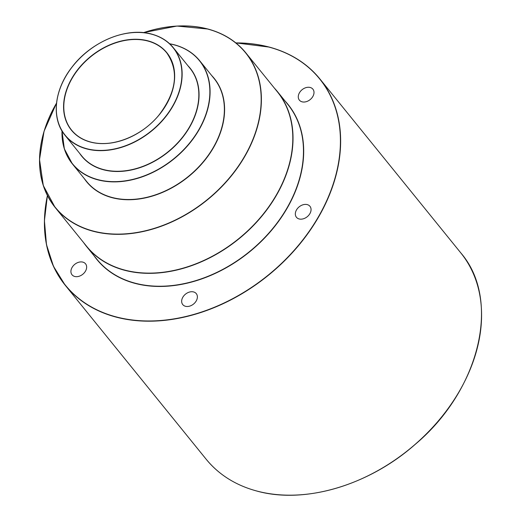 <?xml version="1.0" encoding="UTF-8"?>
<svg xmlns="http://www.w3.org/2000/svg" width="521" height="521" viewBox="0 0 521 521"><rect width="100%" height="100%" fill="white"/><g stroke="black" fill="none" stroke-linecap="round" stroke-linejoin="round"><path stroke-width="0.78" d="M274.385 88.114A122.904 90.14 141 0 1 277.446 91.624A122.904 90.14 141 0 1 260.09 218.247A122.904 90.14 141 0 1 124.232 270.171A122.904 90.14 141 0 1 86.44 246.348A122.904 90.14 141 0 1 83.64 242.63M302.05 101.816A8.707 6.382 -39 0 0 311.675 98.137A8.707 6.382 -39 0 0 312.9 89.169A8.707 6.382 -39 0 0 310.223 87.482A8.707 6.382 -39 0 0 300.604 91.162A8.707 6.382 -39 0 0 299.373 100.13A8.707 6.382 -39 0 0 302.05 101.816M74.692 276.462A8.707 6.382 -39 0 0 84.317 272.783A8.707 6.382 -39 0 0 85.548 263.815A8.707 6.382 -39 0 0 82.872 262.128A8.707 6.382 -39 0 0 73.246 265.808A8.707 6.382 -39 0 0 72.022 274.775A8.707 6.382 -39 0 0 74.692 276.462M185.43 306.276A8.707 6.382 -39 0 0 195.049 302.597A8.707 6.382 -39 0 0 196.28 293.629A8.707 6.382 -39 0 0 193.604 291.942A8.707 6.382 -39 0 0 183.985 295.615A8.707 6.382 -39 0 0 182.754 304.583A8.707 6.382 -39 0 0 185.43 306.276M299.106 218.95A8.707 6.382 -39 0 0 308.732 215.271A8.707 6.382 -39 0 0 309.956 206.303A8.707 6.382 -39 0 0 307.279 204.616A8.707 6.382 -39 0 0 297.66 208.296A8.707 6.382 -39 0 0 296.429 217.264A8.707 6.382 -39 0 0 299.106 218.95M187.873 65.659A69.807 51.201 141 0 1 181.855 138.397A69.807 51.201 141 0 1 103.178 169.696A69.807 51.201 141 0 1 79.635 153.337M151.891 34.184A69.645 51.078 141 0 1 173.304 47.678C167.925 41.107 160.774 36.6 151.858 34.158C126.779 26.805 91.025 41.615 71.872 67.268C54.028 89.905 51.123 118.821 65.073 135.356L81.771 155.974A69.645 51.078 -39 0 0 103.184 169.475A69.645 51.078 -39 0 0 180.175 140.051A69.645 51.078 -39 0 0 190.009 68.297L173.304 47.678A69.645 51.078 141 0 1 163.47 119.433A69.645 51.078 141 0 1 86.486 148.856A69.645 51.078 141 0 1 65.073 135.356A69.645 51.078 141 0 1 74.874 63.64A69.645 51.078 141 0 1 151.813 34.165M174.502 44.858A81.934 60.091 141 0 1 199.699 60.736A81.934 60.091 141 0 1 188.127 145.151A81.934 60.091 141 0 1 97.557 179.765A81.934 60.091 141 0 1 72.36 163.881A81.934 60.091 141 0 1 61.999 130.96M169.644 43.764A81.934 60.091 141 0 1 174.431 44.832M62.071 131.077A81.771 59.974 -39 0 0 97.564 179.543A81.771 59.974 -39 0 0 199.107 129.228A81.771 59.974 -39 0 0 174.359 44.904A81.771 59.974 -39 0 0 169.742 43.862M61.986 130.934L64.343 148.85L72.36 163.881L86.655 181.523A81.934 60.091 -39 0 0 111.846 197.4A81.934 60.091 -39 0 0 202.415 162.786A81.934 60.091 -39 0 0 213.988 78.378L199.699 60.736C193.369 53.005 184.962 47.704 174.47 44.832L169.618 43.744M211.663 75.506A82.097 60.215 141 0 1 204.232 160.982A82.097 60.215 141 0 1 111.839 197.622A82.097 60.215 141 0 1 84.33 178.657M86.44 246.348L96.886 259.243A122.904 90.14 -39 0 0 134.679 283.066A122.904 90.14 -39 0 0 270.536 231.142A122.904 90.14 -39 0 0 287.892 104.526L277.446 91.624M285.033 100.989A123.067 90.257 141 0 1 272.724 228.901A123.067 90.257 141 0 1 134.672 283.287A123.067 90.257 141 0 1 94.027 255.713M47.463 195.622A163.705 120.064 -39 0 0 115.584 316.742A163.705 120.064 -39 0 0 318.885 216.007A163.705 120.064 -39 0 0 269.331 47.196A163.705 120.064 -39 0 0 235.915 42.963M269.481 47.151A163.868 120.188 141 0 1 319.861 78.912A163.868 120.188 141 0 1 296.723 247.735A163.868 120.188 141 0 1 115.577 316.963A163.868 120.188 141 0 1 65.197 285.208A163.868 120.188 141 0 1 47.424 195.544M235.85 42.911A163.868 120.188 141 0 1 269.403 47.131M460.798 252.893C501.528 299.946 480.004 390.04 415.055 444.504C368.588 485.552 304.16 504.445 256.553 490.971C235.583 485.233 218.774 474.638 206.134 459.19A163.868 120.188 -39 0 0 256.514 490.945A163.868 120.188 -39 0 0 437.66 421.717A163.868 120.188 -39 0 0 460.798 252.893L319.861 78.912C307.221 63.458 290.412 52.868 269.448 47.124L235.818 42.891M90.407 141.972A61.289 44.949 -39 0 0 158.156 116.079A61.289 44.949 -39 0 0 166.811 52.94A61.289 44.949 -39 0 0 147.964 41.061A61.289 44.949 -39 0 0 80.221 66.955A61.289 44.949 -39 0 0 71.566 130.094A61.289 44.949 -39 0 0 90.335 141.953M90.263 142.025A61.452 45.067 141 0 1 71.657 78.651A61.452 45.067 141 0 1 147.971 40.84A61.452 45.067 141 0 1 166.577 104.207A61.452 45.067 141 0 1 90.263 142.025M151.741 34.23A69.482 50.96 -39 0 0 65.457 76.984A69.482 50.96 -39 0 0 86.493 148.635A69.482 50.96 -39 0 0 172.777 105.88A69.482 50.96 -39 0 0 151.741 34.23M56.555 103.002L44.051 131.292L39.518 159.498L43.289 185.515L55.089 207.378L86.499 246.159A122.741 90.022 -39 0 0 124.239 269.95A122.741 90.022 -39 0 0 259.914 218.097A122.741 90.022 -39 0 0 277.244 91.644L245.834 52.862A122.741 90.022 141 0 1 228.498 179.315A122.741 90.022 141 0 1 92.823 231.168A122.741 90.022 141 0 1 55.089 207.378A122.741 90.022 141 0 1 56.548 103.093M56.542 103.145A122.572 89.899 -39 0 0 92.829 230.946A122.572 89.899 -39 0 0 245.052 155.525A122.572 89.899 -39 0 0 207.951 29.124A122.572 89.899 -39 0 0 143.568 32.647M143.509 32.641A122.741 90.022 141 0 1 208.022 29.059M208.094 29.078A122.741 90.022 141 0 1 245.834 52.862C236.358 41.289 223.77 33.351 208.061 29.052L176.958 26.05L143.418 32.634M47.404 195.512L44.428 220.689L46.467 244.557L53.474 266.309L65.197 285.208L206.134 459.19M166.811 52.94C179.172 71.019 176.58 91.703 159.022 114.991C141.829 136.313 111.657 148.153 90.374 141.953C82.546 139.804 76.274 135.857 71.566 130.094"/></g></svg>
